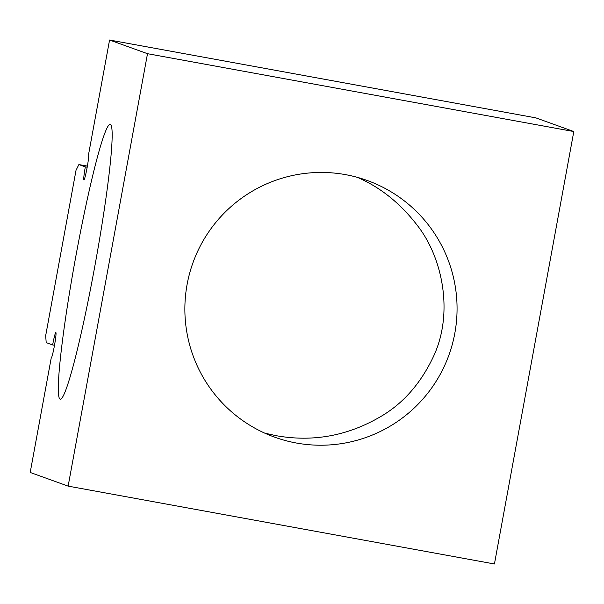 <?xml version="1.0" encoding="UTF-8"?>
<svg xmlns="http://www.w3.org/2000/svg" width="604" height="604" viewBox="0 0 604 604"><rect width="100%" height="100%" fill="white"/><g stroke="black" fill="none" stroke-linecap="round" stroke-linejoin="round"><path stroke-width="0.91" d="M264.695 433.121L275.847 435.627C313.484 442.43 349.089 435.688 382.672 415.401C404.446 402.143 421.516 382.204 433.899 355.59C453.612 312.585 442.619 257.78 417.5 225.647C400.497 203.435 380.445 187.338 357.364 177.35M296.345 443.019A136.428 136.059 -70.2 0 1 192.97 262.702A136.428 136.059 -70.2 0 1 367.224 180.483A136.428 136.059 -70.2 0 1 452.336 344.242A136.428 136.059 -70.2 0 1 296.345 443.019M54.503 345.284L52.639 344.944A12.933 0.944 100.3 0 1 55.862 332.547A12.933 0.944 100.3 0 1 54.473 345.443A12.933 0.944 100.3 0 1 51.219 357.991L30.2 472.456L68.139 486.129L147.504 53.696L109.566 40.023L88.554 154.496A12.933 0.944 100.3 0 1 87.142 167.459A12.933 0.944 100.3 0 1 83.903 179.932A12.933 0.944 100.3 0 1 85.323 166.885L87.18 167.225M85.323 166.885L78.875 164.56L87.384 166.115M52.639 344.944L46.198 342.619L45.678 335.658L76.021 170.313L78.875 164.56M110.449 124.416A139.667 10.23 100.3 0 1 95.145 264.454A139.667 10.23 100.3 0 1 60.151 399.169A139.667 10.23 100.3 0 1 60.03 399.138A139.667 10.23 100.3 0 1 75.326 259.101A139.667 10.23 100.3 0 1 110.328 124.379A139.667 10.23 100.3 0 1 110.449 124.416M109.566 40.023L535.861 117.871L573.8 131.544L494.434 563.977L68.139 486.129M147.504 53.696L573.8 131.544"/></g></svg>
